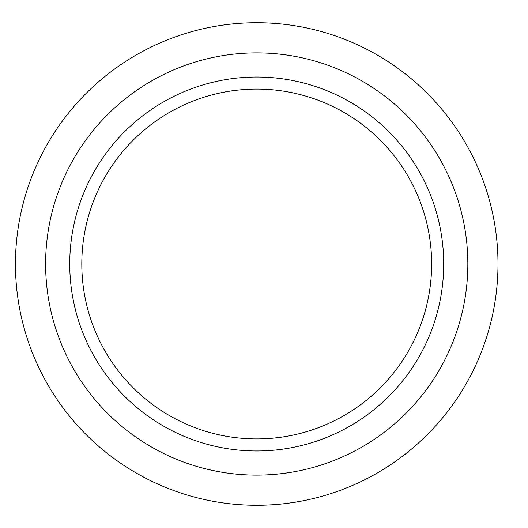 <?xml version="1.0" encoding="UTF-8"?>
<svg xmlns="http://www.w3.org/2000/svg" width="528" height="528" viewBox="0 0 528 528"><rect width="100%" height="100%" fill="white"/><g stroke="black" fill="none" stroke-linecap="round" stroke-linejoin="round"><path stroke-width="0.79" d="M497.99 264A241.263 241.263 0 0 0 136.092 55.057A241.263 241.263 0 0 0 136.092 472.943A241.263 241.263 0 0 0 497.99 264M467.834 264A211.108 211.108 0 0 1 151.173 446.827A211.108 211.108 0 0 1 151.173 81.173A211.108 211.108 0 0 1 467.834 264M443.705 264A186.978 186.978 0 0 0 256.727 77.022A186.978 186.978 0 0 0 69.742 264A186.978 186.978 0 0 0 256.727 450.978A186.978 186.978 0 0 0 443.705 264M256.727 438.92A174.92 174.92 0 0 1 81.807 264A174.92 174.92 0 0 1 256.727 89.08A174.92 174.92 0 0 1 431.64 264A174.92 174.92 0 0 1 256.727 438.92"/></g></svg>

